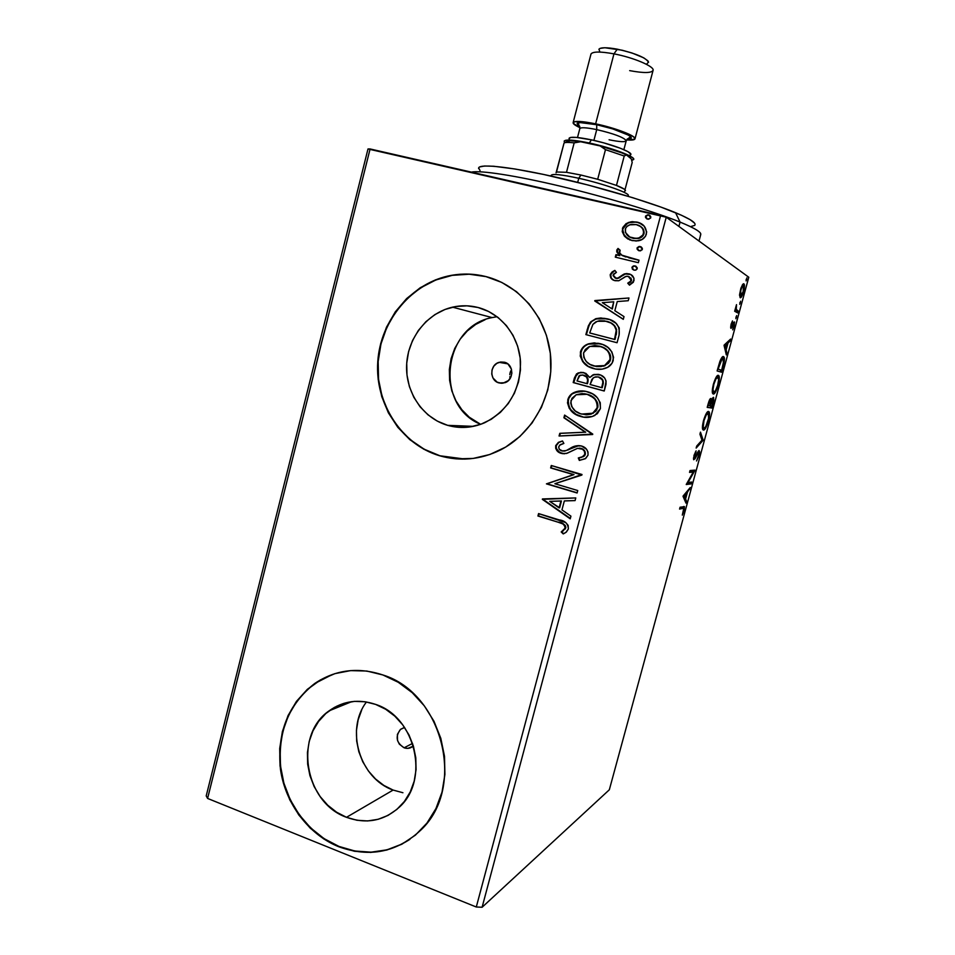 <?xml version="1.0" encoding="UTF-8"?>
<svg xmlns="http://www.w3.org/2000/svg" width="955" height="955" viewBox="0 0 955 955"><rect width="100%" height="100%" fill="white"/><g stroke="black" fill="none" stroke-linecap="round" stroke-linejoin="round"><path stroke-width="1.43" d="M499.071 382.931L501.709 383.277L497.233 382.215L492.995 378.001L491.753 374.074L492.04 369.919L493.807 366.171L496.791 363.389L500.527 362.005L504.467 362.232C513.933 364.285 514.208 379.983 504.825 382.74L499.071 382.931C489.461 380.782 489.473 364.798 499.095 362.339L504.467 362.232L507.988 364.046L511.391 369.06L511.868 373.202L510.818 377.249L508.382 380.579L503.01 383.182L499.071 382.931M404.12 747.801L412.548 743.396L404.12 747.801L399.381 744.196L397.519 740.507L397.387 734.407L400.384 729.477L404.598 727.459L400.563 729.322C395.084 736.544 396.265 742.703 404.12 747.801C407.427 748.923 410.399 748.398 413.049 746.249L407.881 748.374L404.12 747.801M346.498 817.313L393.114 790.072L346.498 817.313L336.626 812.228L327.744 805.22L320.152 796.566L314.147 786.574L309.933 775.651L307.665 764.191L307.426 752.624L309.217 741.366L312.977 730.85L318.576 721.455L325.81 713.54L334.405 707.404L344.063 703.298L354.412 701.376L365.073 701.746L375.637 704.408C415.425 716.883 430.18 779.889 399.262 807.226C383.826 821.002 366.231 824.368 346.498 817.313C304.37 802.582 293.579 734.849 329.177 710.795C343.215 700.863 358.698 698.738 375.637 704.408L385.689 709.267L394.821 716.154L402.688 724.809L408.967 734.908L413.396 746.046L415.795 757.793L416.058 769.67L414.183 781.214L410.232 791.958L404.383 801.472L396.874 809.398L388.005 815.415L378.132 819.306L367.651 820.942L356.967 820.261L346.498 817.313M447.656 425.345L473.417 426.348L447.656 425.345L437.33 421.131L428.019 414.852L420.069 406.77L413.778 397.196L409.361 386.489L406.985 375.04L406.723 363.282L408.585 351.643L412.512 340.565L418.362 330.454L425.918 321.68L434.919 314.589L445.018 309.456L455.857 306.495L467.019 305.827L478.073 307.498C501.184 313.455 519.043 336.053 520.499 361.754C520.463 390.022 508.514 410.34 484.674 422.731C472.474 427.971 460.143 428.843 447.656 425.345C422.874 418.171 405.445 392.266 406.627 365.073C407.678 337.867 427.183 312.965 452.515 307.164C461.062 305.218 469.585 305.325 478.073 307.498L488.602 311.461L498.176 317.573L506.425 325.631L513.002 335.3L517.646 346.211L520.165 357.946L520.451 370.027L518.493 381.964L514.375 393.293L508.263 403.559L500.396 412.357L491.121 419.364L480.783 424.283L469.812 426.969L458.627 427.315L447.656 425.345M479.529 307.892L478.073 307.498M492.589 278.574L485.725 276.52C520.188 285.139 547.418 318.17 550.653 356.549C553.96 394.928 532.771 433.749 500.217 450.092C480.329 459.761 460.083 461.635 439.479 455.726L465.145 459.092M332.519 674.421L315.222 683.279C288.577 703.895 277.153 732.592 280.925 769.36C285.808 803.274 308.823 834.216 338.977 846.428L338.583 846.679C308.417 834.455 285.39 803.489 280.495 769.551C276.723 732.76 288.159 704.05 314.816 683.422C335.527 669.67 358.221 666.853 382.895 674.97L366.804 671.043L350.604 670.613L334.919 673.633L320.319 679.96L307.343 689.331L296.456 701.364L288.04 715.605L282.394 731.518L279.696 748.517L280.054 765.994L283.456 783.315L289.771 799.848L298.808 814.985L310.232 828.152L323.661 838.86L338.583 846.679L354.484 851.263L370.731 852.421L386.727 850.057L401.828 844.232L415.413 835.124L426.957 823.079L435.946 808.551L442.022 792.125L444.911 774.457L444.493 756.264L440.804 738.287L433.976 721.264L424.33 705.864L412.25 692.697L398.247 682.276L382.895 674.97C442.452 693.103 466.35 786.92 421.262 829.668C397.304 852.314 369.74 857.984 338.583 846.679L338.977 846.428C364.142 855.966 387.802 853.603 409.946 839.314M482.108 907.25L666.244 217.215L748.792 277.237L609.326 789.785L482.108 907.25L476.294 907.011L207.593 798.44L370.098 148.956L660.633 215.412L476.294 907.011L207.593 798.44L206.208 795.909L367.997 148.956L206.208 795.909L207.593 798.44L370.098 148.956L367.997 148.956L666.244 217.215L660.633 215.412L476.294 907.011L482.108 907.25L609.326 789.785L748.792 277.237L666.244 217.215L482.108 907.25M739.564 295.167L740.435 297.733L742.584 294.677L744.232 288.649L744.315 284.602L743.754 283.778L742.799 284.292L740.889 288.231L739.576 294.641L740.137 297.674C740.985 298.235 742.119 296.253 743.551 291.753C744.566 287.395 744.733 284.817 744.052 283.993L742.333 284.96L739.564 295.167M737.726 312.93L738.239 311.055L736.114 309.193L736.508 304.645L734.658 311.246L737.726 312.93L738.239 311.055L736.245 309.611L736.508 304.645L734.658 311.246L737.726 312.93M731.041 324.318L731.029 328.329L734.001 323.948L732.712 329.869L734.61 322.217L733.715 322.217L731.387 326.419L732.485 320.904L731.041 324.318L730.897 328.305L733.929 323.793L732.712 329.869L734.168 326.228L734.49 321.954L731.387 326.419L732.485 320.904L731.041 324.318M723.126 366.613L724.427 359.832L723.353 356.573L720.44 360.035L717.11 370.946L721.598 372.223L723.126 366.613C724.547 361.109 724.821 357.886 723.938 356.943L723.508 356.609C722.672 356.012 721.467 357.624 719.879 361.432L717.11 370.946L721.598 372.223L723.126 366.613M711.857 408.048L713.839 399.966L713.421 397.328L711.2 400.945L710.974 398.545L709.613 399.727L707.201 407.391L711.857 408.048L707.249 407.224L711.857 408.048L713.66 397.495L711.2 400.945L710.83 398.498C710.09 398.402 709.195 400.217 708.144 403.929L707.201 407.391L711.857 408.048M703.059 440.362L700.481 432.138L699.931 434.179L701.961 440.183L696.708 446.033L696.147 448.074L703.059 440.362L701.913 440.052L703.143 440.064L700.481 432.138L699.931 434.179L701.961 440.183L696.708 446.033L696.147 448.074L703.059 440.362M691.718 482.048L688.042 482.502L694.965 470.123L690.047 470.529L689.534 472.391L693.235 472.068L686.239 484.531L691.217 483.887L691.718 482.048L688.042 482.502L694.858 470.529L690.047 470.529L689.534 472.391L693.235 472.068L686.239 484.531L691.217 483.887L691.718 482.048M682.968 508.358L683.84 509.075L682.3 515.127L684.508 506.759L680.079 507.212L679.566 509.075L682.968 508.358L681.619 507.965L679.769 508.346L683.732 508.442L682.3 515.127L684.102 510.507L684.46 506.663L680.079 507.212L679.566 509.075L682.968 508.358M683.028 496.337L685.988 503.13L686.526 501.136L685.595 498.976L687.421 492.255L690.226 487.551L683.112 496.027L685.988 503.13L686.526 501.136L685.595 498.976L687.421 492.255L690.226 487.551L683.028 496.337M699.048 455.547L699.645 451.787L698.893 450.593L694.261 457.887L696.088 450.867L694.094 455.177L693.616 459.653L694.965 458.889L698.487 452.407L698.702 454.974L696.541 460.979L699.048 455.547L699.132 450.521L694.285 457.946L696.088 450.867L693.987 455.583L693.676 459.749L698.63 452.36L698.523 455.702L696.541 460.979L699.048 455.547M703.489 430.084L705.936 427.542L708.312 421.513L709.529 413.861L708.538 411.45L706.294 413.503L703.477 420.666L702.426 427.195L703.489 430.084C704.814 430.228 706.473 427.195 708.455 420.976C709.672 415.819 709.875 412.763 709.064 411.784L708.538 411.45C707.213 411.163 705.53 414.231 703.477 420.666C702.283 425.811 702.092 428.843 702.928 429.75L703.489 430.084M713.289 394.033L715.689 391.705L718.041 385.748L719.258 379.362L718.351 375.327L716.178 377.177L713.373 384.244L712.287 390.893L713.289 394.033C714.567 394.355 716.202 391.419 718.184 385.211C719.449 379.839 719.652 376.652 718.793 375.649L718.351 375.327C717.086 374.861 715.426 377.834 713.373 384.244C712.132 389.592 711.952 392.744 712.8 393.699L713.289 394.033M724.057 345.412L726.313 354.878L726.874 352.849L726.158 349.84L728.008 343L730.074 341.078L730.623 339.049L724.141 345.089L726.313 354.878L726.874 352.849L726.158 349.84L728.008 343L730.074 341.078L730.623 339.049L724.141 345.089L725.167 345.674L727.352 343.621L726.063 343.299L727.352 343.621L725.919 348.873L724.809 348.587L725.919 348.873L725.167 345.674L724.057 345.388M735.827 318.683L736.675 315.568L735.827 318.683M739.731 304.347L740.579 301.219L739.731 304.347M746.106 280.901L746.953 277.774L746.07 280.865M623.711 226.848L622.708 229.845L623.138 233.605L627.984 239.084L624.463 236.219L629.87 239.956L636.221 241.03L642.058 239.49L645.556 236.183L646.69 231.934L644.183 226.156L638.931 222.682L632.461 221.644L626.17 223.554L622.779 227.517L622.242 231.659L624.463 236.219L622.445 228.52L624.463 236.219L631.995 240.6L638.095 240.827C642.202 240.254 644.971 238.022 646.392 234.118C646.654 227.553 643.491 223.542 636.913 222.073L631.446 221.739L628.044 222.622L622.911 228.806L628.044 222.622L636.913 222.073L641.903 224.186L637.355 222.36L632.914 221.942L628.497 222.909L624.821 225.32M638.358 262.697L639.026 260.178L621.98 255.224L619.664 252.908L620.141 250.222L618.016 248.443L616.691 251.738L619.341 255.439L615.963 254.627L615.295 257.146L638.358 262.697L639.026 260.178L623.436 256.012C621.048 255.2 619.711 253.624 619.425 251.249L620.141 250.222L618.016 248.443L616.715 250.162L619.341 255.439L615.963 254.627L615.295 257.146L638.358 262.697M615.104 278L616.071 278.371L613.146 274.98L616.417 272.354L614.829 270.396L610.173 274.992L610.782 277.821L614.005 280.376L618.792 280.758L625.561 276.496L628.175 276.329L631.088 278.932L630.575 281.355L627.733 283.181L629.488 285.151L633.344 282.25L634.001 278.275L630.957 274.646L626.85 273.536L623.83 274.145L617.837 278.072L615.068 277.989L613.074 275.541L613.671 274.013L616.417 272.354L614.829 270.396L612.119 271.924L610.293 274.443L613.91 271.292M619.079 335.169L619.234 327.899L615.927 323.232L609.815 319.627L600.886 317.955L595.992 318.636L590.691 321.871L588.375 325.846L585.857 334.608L617.061 342.738L619.079 335.169C620.213 326.192 616.226 320.737 607.094 318.779L595.645 318.755L590.309 322.301L585.857 334.608L617.061 342.738L619.079 335.169M604.229 391.025L606.115 381.117L604.682 378.049L600.695 375.052L593.998 374.456L589.808 377.476L585.821 373.333L580.938 372.295L576.605 373.835L574.385 378.013L573.191 382.561L604.229 391.025L605.948 384.543C606.52 379.278 604.24 375.936 599.107 374.515L592.96 374.838L589.808 377.476L584.006 372.665L578.085 372.904L574.385 378.013L573.191 382.561L604.229 391.025M592.649 434.513L564.596 415.079L563.892 417.765L585.212 432.173L559.773 433.331L559.069 436.017L592.769 434.095L564.596 415.079L563.892 417.765L585.212 432.173L559.773 433.331L559.069 436.017L592.649 434.513M577.751 490.536L554.879 483.731L582.013 474.504L551.274 465.491L550.629 467.938L573.501 474.659L546.427 483.863L577.095 492.995L577.751 490.536L554.879 483.731L581.87 475.065L551.274 465.491L550.629 467.938L573.501 474.659L546.427 483.863L577.095 492.995L577.751 490.536M558.209 522.23L562.865 523.949L565.074 526.253L564.871 528.855L561.194 531.959L563.223 533.929L566.351 532.066L568.368 528.998L568.141 525.369L565.79 522.588L538.572 513.587L537.928 516.022L558.209 522.23C562.149 522.648 564.489 524.582 565.205 528.055L561.194 531.959L563.223 533.929L565.945 532.389L568.368 528.998C568.046 523.65 564.978 520.606 559.164 519.878L538.572 513.587L537.928 516.022L539.074 513.742L538.489 515.927L558.209 522.23M439.479 455.726L456.12 458.854L473.131 458.448L489.879 454.485L505.684 447.071L519.914 436.471L531.995 423.077L541.401 407.403L547.752 390.07L550.76 371.782L550.319 353.29L546.427 335.336L539.265 318.648L529.142 303.905L516.488 291.681L501.805 282.441L485.725 276.52L468.881 274.097L451.918 275.243L435.492 279.863L420.224 287.742L406.651 298.557L395.275 311.879L386.477 327.207L380.579 343.955L377.774 361.539L378.168 379.29L381.737 396.588L388.363 412.799L397.829 427.339L409.791 439.634L423.841 449.232L439.479 455.726C401.136 444.302 374.885 403.631 377.762 361.766C380.412 319.889 411.856 282.358 451.488 275.327C462.972 273.297 474.384 273.703 485.725 276.52L486.035 276.628C474.707 273.81 463.294 273.405 451.822 275.434C412.214 282.465 380.782 319.961 378.132 361.814C375.267 403.655 401.494 444.302 439.813 455.726L439.479 455.726M542.333 499.346L570.219 518.828L570.935 516.154L561.958 509.886L564.333 500.921L575.077 500.599L575.781 497.925L542.44 498.94L570.219 518.828L570.935 516.154L561.958 509.886L564.333 500.921L575.077 500.599L575.781 497.925L542.333 499.346M588.017 455.153L588.005 452.025L586.525 449.268L581.44 445.961L575.519 445.973L566.196 450.581L562.925 451.142L559.427 449.387L558.687 447.322L559.594 445.209L563.868 443.43L562.495 440.971L558.4 442.344L555.679 445.651L555.691 448.325L556.92 450.676L562.543 453.697L567.21 453.231L577.489 448.349L582.526 449.232L584.496 451.44L584.794 454.413L582.061 457.075L578.3 457.958L579.327 460.417L585.69 458.46L588.017 455.153C588.256 450.402 586.06 447.334 581.44 445.961C577.357 445.173 573.573 445.997 570.063 448.432L566.196 450.581L561.838 450.927C559.63 450.294 558.627 448.85 558.806 446.582L560.466 444.564L563.868 443.43L562.495 440.971L558.377 442.356L555.679 445.651C555.464 449.71 557.338 452.312 561.313 453.422L566.315 453.518L577.489 448.349L580.736 448.408C583.696 449.327 585.057 451.333 584.794 454.413L583.039 456.586L578.3 457.958L579.327 460.417L585.272 458.746L588.017 455.153M570.613 409.611L576.092 414.363L583.72 417.168L592.291 416.523L597.376 413.67L600.397 408.621L600.253 402.688L597.221 397.614L592.685 393.938L585.904 391.395L578.67 391.108L573.155 392.971L568.917 397.029L567.461 402.771L569.264 408.37L574.516 413.67L581.416 416.595C572.594 414.303 568.225 408.716 568.321 399.858L567.783 399.799C567.7 408.668 572.069 414.255 580.903 416.559C585.678 417.992 590.321 417.61 594.846 415.437L600.397 408.621C600.576 399.644 596.218 394.021 587.325 391.741C582.837 390.404 578.444 390.643 574.146 392.469C570.923 393.902 568.798 396.349 567.783 399.799L568.321 399.858C569.335 396.409 571.448 393.961 574.671 392.529L584.484 391.132M588.769 366.517L595.502 369.024L602.235 369.143L607.762 367.245L612.06 363.198L613.588 357.433L611.797 351.786L607.881 347.417L602.832 344.54L594.285 342.869L588.519 343.824L583.433 346.796L580.903 350.509L580.234 356.108L582.741 361.73L588.256 366.422L594.117 368.69C585.248 366.493 580.855 360.942 580.95 352.073L580.425 351.953C580.342 360.835 584.735 366.386 593.616 368.594C597.973 369.848 602.283 369.597 606.52 367.866C609.899 366.457 612.131 363.974 613.217 360.429C613.408 351.428 609.015 345.841 600.074 343.645L588.137 343.967C584.245 345.304 581.679 347.966 580.425 351.953L580.95 352.073C582.192 348.098 584.758 345.435 588.638 344.098L600.397 343.74L597.699 343.203M594.75 300.98L623.293 319.34L624.021 316.606L614.829 310.697L617.252 301.553L628.247 300.718L628.975 297.984L594.858 300.562L623.293 319.34L624.021 316.606L614.829 310.697L617.252 301.553L628.247 300.718L628.975 297.984L594.75 300.98M634.001 270.146L635.887 270.05L637.116 268.916L637.188 267.722L635.564 266.087L633.237 266.051L632.007 267.173L632.389 269.203L634.001 270.146L635.505 270.17L637.2 268.689L635.123 265.944L633.666 265.908L631.924 267.412L634.001 270.146M639.146 250.795L642.166 249.78L642.345 248.348L641.151 246.915L639.325 246.486L637.248 247.608L637.069 249.028L638.692 250.652L640.53 250.843L642.357 249.315L640.268 246.581L638.943 246.521L637.057 248.061L639.146 250.795M647.562 219.149L650.582 218.11L650.761 216.678L649.567 215.257L647.729 214.839L645.652 215.973L645.473 217.406L647.108 219.017L648.72 219.22L650.773 217.656L648.684 214.923L647.562 214.851L645.473 216.427L647.562 219.149M510.782 370.85L510.113 372.737L510.782 370.85M509.779 374.73L510.113 372.737L509.779 374.73M510.113 378.502L509.791 376.736L510.113 378.502M320.713 679.817L307.749 689.176L296.874 701.209L288.458 715.438L282.811 731.339L280.113 748.338L280.472 765.803L283.874 783.112L290.189 799.633L299.225 814.758L310.65 827.925L324.055 838.621L338.977 846.428L354.866 851.012L371.113 852.17L387.097 849.807L402.186 843.981M492.35 278.502L486.035 276.628L469.203 274.216L452.252 275.35L435.838 279.97L420.57 287.849L407.009 298.652L395.633 311.963L386.847 327.279L380.95 344.027L378.156 361.587L378.538 379.338L382.107 396.623L388.733 412.823L398.187 427.339L410.149 439.634L424.199 449.22L439.813 455.726L456.454 458.854L464.87 459.092M452.515 307.164L492.123 317.585L497.066 316.714L492.123 317.585C442.631 326.407 434.215 405.744 480.663 424.33L469.275 417.204L461.85 409.719L455.965 400.849L451.834 390.929L449.602 380.329L449.351 369.442L451.094 358.674L454.759 348.42L460.226 339.061L467.293 330.967L475.697 324.425L485.128 319.698M366.481 701.973C345.113 729.453 359.689 778.432 393.114 790.072L402.926 792.734M361.659 710.126L358.137 719.891L356.454 730.336L356.681 741.068L358.817 751.681L362.769 761.78L368.415 770.995L375.53 778.982L383.862 785.428L393.114 790.072M561.731 531.851L563.665 533.726L561.194 531.959L565.742 527.948C565.026 524.486 562.686 522.54 558.747 522.134L559.928 522.504M561.11 522.898L565.014 525.143M565.276 525.501L565.838 527.315L565.157 529.106M563.665 530.491L562.555 531.302M575.089 500.551L564.333 500.921L575.089 500.551M570.326 518.434L542.894 499.274L570.326 518.434M559.63 507.809L561.445 500.957L549.734 501.363L561.445 500.957L549.734 501.363L560.907 501.029L559.081 507.881L561.445 500.957L559.081 507.881L549.734 501.363L559.63 507.809M577.142 492.792L546.427 483.863L574.027 474.623L550.629 467.938L551.787 465.634L551.178 467.914L574.027 474.623L546.976 483.803L577.142 492.792M578.837 457.934L579.828 460.358L578.3 457.958L583.553 456.574L585.308 454.413C585.57 451.321 584.209 449.327 581.249 448.408L579.279 448.182M564.429 453.804L561.85 453.41C557.887 452.3 556.013 449.71 556.228 445.651L558.926 442.368L562.555 441.091L559.785 441.95M564.584 451.142L578.921 445.567M577.512 445.675L567.712 450.08M559.308 442.177L558.377 442.356M558.293 442.762L556.622 444.612L556.096 447.573M556.24 448.313L559.463 452.372L564.345 453.804M579.637 448.17L581.249 448.408M581.714 448.564L584.699 450.867M585.009 451.429L585.403 453.912M584.902 455.32L584.245 456.06M583.039 456.586L580.7 457.636M559.618 435.993L559.773 433.331L585.725 432.197L563.892 417.765L565.062 415.401L564.429 417.801L585.725 432.197L560.31 433.355L559.618 435.993M571.305 394.761L568.798 398.438L567.998 402.843M568.118 404.013L569.789 408.418M582.084 390.965L580.33 391.037M579.196 391.168L572.666 393.675M597.937 406.4L597.675 407.869C597.854 400.634 594.356 396.098 587.17 394.284L586.657 394.212C593.855 396.038 597.352 400.575 597.173 407.821L592.685 413.24L581.547 414.076C574.433 412.238 570.911 407.737 570.971 400.563L576.163 394.761L587.17 394.284L594.464 398.247M595.168 398.987L597.197 402.127M597.543 403.058L597.961 405.469M585.308 414.733L593.186 413.276L597.173 407.821L596.744 410.077M595.944 411.163L591.169 414.124L586.609 414.804M584.281 393.723L586.036 394.009M587.17 394.284L584.245 393.711M583.004 372.45L579.924 372.581L576.569 374.491L573.716 382.645L604.24 390.965L573.191 382.561L574.385 378.013L578.599 372.999L583.266 372.498M591.181 376.557L593.461 374.933L598.415 374.348M598.343 374.336L594.499 374.551L592.16 375.685M602.939 384.877L602.927 384.889C604.026 380.961 602.701 378.359 598.952 377.094L598.451 376.998C602.211 378.264 603.536 380.878 602.438 384.817L601.686 387.658L590.106 384.507L591.849 379.398L594.249 377.261L598.033 376.903M600.086 377.5L602.044 378.896M602.712 379.756L603.321 382.979M602.927 384.889L602.175 387.73L602.927 384.889M587.767 382.466L587.432 383.731L587.767 382.466C588.758 378.765 587.48 376.365 583.923 375.255L583.41 375.16C586.967 376.27 588.256 378.681 587.253 382.382L586.919 383.647L577.011 380.95L579.96 375.243L583.004 375.064M583.923 375.255L587.623 377.846M588.065 378.932L588.029 381.296M586.919 383.647L577.011 380.95L579.017 375.876L582.502 374.969L586.513 376.95L587.659 380.03L586.919 383.647M601.686 387.658L590.106 384.507L593.103 377.965L595.669 376.831L598.451 376.998L602.342 379.863L602.88 382.31L601.686 387.658M583.947 346.928L582.084 349.279L580.676 353.541L580.927 357.098L582.431 360.62M583.242 361.814L587.719 365.872M594.798 343L593.031 343.084M591.873 343.239L588.137 343.967M586.346 345.173L585.32 345.817M610.723 358.292L610.472 359.772C610.651 352.514 607.129 348.014 599.895 346.271L599.406 346.14C606.64 347.883 610.161 352.383 609.982 359.653L604.551 365.574L594.261 366.099C587.122 364.333 583.577 359.856 583.636 352.682L589.76 346.414L601.017 346.605M602.104 346.987L607.225 350.163M607.941 350.891L609.982 354.019M610.329 354.95L610.746 357.361M610.472 359.772L605.04 365.681L595.765 366.445M610.293 360.345L609.529 361.993M608.729 363.091L603.918 366.111L595.896 366.469M588.889 326.001L586.37 334.751L587.158 329.714L590.309 322.301L596.135 318.922L607.094 318.779L609.409 319.483M609.397 319.471L605.398 318.481M604.431 318.325L598.69 318.325L594.38 319.639L591.587 321.608L589.354 324.903M614.829 325.942L616.679 329.952C615.414 325.703 612.633 323.005 608.311 321.847L608.777 322.002M610.555 322.742L611.451 323.196M615.712 336.829L614.984 339.538L589.701 332.949L592.9 324.378L597.245 321.286L606.425 321.274C611.403 322.229 614.662 325.07 616.202 329.809L616.667 332.089M616.476 333.438L616.118 335.157M614.984 339.538L590.202 333.104L614.984 339.538L616.202 329.809L614.984 339.538M589.701 332.949L592.9 324.378L595.705 321.954L599.191 320.796L604.646 320.892L610.949 323.029L614.351 325.786L616.25 330.239L614.507 339.395L589.701 332.949M623.317 319.233L595.252 301.171L623.317 319.233M612.37 309.002L613.755 301.816L612.37 309.002M602.319 302.675L613.755 301.816L611.892 308.823L602.319 302.675L613.755 301.816L611.892 308.823L602.319 302.675M617.837 278.072L615.593 278.156L618.303 278.287L621.335 276.353L617.837 278.072M624.94 273.739L620.869 276.138L624.94 273.739L629.19 274.013L624.94 273.739M628.199 283.384L631.542 280.531L627.733 283.181L629.691 285.068L627.733 283.181L629.488 285.151L633.989 280.734C634.192 276.986 632.437 274.67 628.724 273.787L630.742 274.527L625.406 273.966L621.323 276.365M613.767 280.281C611.427 279.135 610.424 277.26 610.77 274.67L610.293 274.443C610.09 277.833 611.666 279.911 615.044 280.698L618.792 280.758L626.122 276.317L628.175 276.329L631.542 280.531L629.321 276.783M613.086 271.793L610.77 274.67L611.272 278.048M611.809 278.788L613.504 280.137M630.897 277.941L631.601 280.185M631.542 280.531L630.205 282.358M629.596 282.752L628.712 283.193M620.631 276.926L619.127 277.941M617.754 278.418L616.62 278.466M632.843 269.441L631.924 267.412L634.12 266.147L636.125 266.361L634.574 266.075M633.69 266.278L632.461 267.412L632.628 269.155M615.808 257.265L615.963 254.627L619.819 255.689L616.715 250.162L618.398 248.766L617.169 251.989L619.819 255.689L616.441 254.878L615.808 257.265M623.173 255.892L639.002 260.297L628.796 257.814M625.812 256.967L624.833 256.632M637.988 250.115L637.057 248.061L640.268 246.581L641.39 247.07L638.943 246.521M638.823 246.951L637.594 248.085L637.773 249.828M629.488 236.876L633.141 238.356L637.952 238.535C640.901 238.129 642.906 236.53 643.98 233.736L643.539 233.462C642.464 236.255 640.459 237.855 637.498 238.261L632.676 238.082C627.757 237.019 625.286 234.059 625.274 229.188C626.504 226.287 628.7 224.676 631.864 224.353L636.257 224.604C641.175 225.631 643.61 228.591 643.539 233.462L643.98 233.736C644.398 230.43 643.169 227.959 640.28 226.335L643.192 229.081L644.136 232.936M643.718 234.524L642.918 235.849M642.297 236.53L640.614 237.7M639.48 238.165L633.917 238.499M631.613 237.902L629.476 236.864M646.69 218.826L645.473 216.427L648.684 214.923L649.985 215.544L647.562 214.851M647.227 215.353L645.902 216.737L646.165 218.241M586.657 394.212L590.978 395.991L594.667 398.915L596.696 402.067L597.46 405.421L596.791 408.955L594.726 411.832L590.656 414.088L586.095 414.768L580.437 413.73L575.304 410.984L571.723 406.639L570.72 402.962L571.926 398.378L576.187 394.749L582.073 393.544L586.657 394.212M599.406 346.14L603.751 347.871L607.464 350.76L609.851 354.866L610.221 358.459L609.051 361.873L605.577 365.073L601.161 366.565L596.529 366.577L589.939 364.368L586.263 361.479L583.851 357.433L583.493 353.266L585.296 349.506L588.877 346.784L594.798 345.519L599.406 346.14M636.257 224.604L640.554 226.526L642.739 228.794L643.73 231.826L642.894 234.99L639.002 237.891L635.839 238.416L629.703 236.983L625.429 232.423L625.549 228.4L627.029 226.407L629.894 224.819L636.257 224.604M683.291 508.311L682.013 507.917M688.77 489.294L689.677 489.557L688.77 489.294M686.514 491.98L687.421 492.255L686.514 491.98M685.809 492.816L686.693 493.114L685.786 492.852M684.389 498.021L685.595 498.976L684.246 498.582L685.177 500.742L686.526 501.136L685.093 501.077L684.389 498.021M683.123 496.015L683.935 497.889L685.296 498.283L683.935 497.889L683.123 496.015M684.305 495.991L686.693 493.114L685.296 498.283L683.374 495.717L684.305 495.991L686.693 493.114L685.296 498.283L684.305 495.991M690.214 482.239L689.868 483.505L691.217 483.887L686.466 483.934L689.868 483.505L690.214 482.239M691.874 471.675L689.677 471.865L691.874 471.675M693.748 470.218L694.858 470.529L693.748 470.218M693.449 470.242L692.518 471.865L693.449 470.242M687.385 482.323L688.042 482.502L687.385 482.323M697.723 452.109L698.63 452.36L697.723 452.109M697.353 452.801L697.986 452.98L697.353 452.801M693.951 457.875L693.593 458.507L694.965 458.889L693.473 458.698L693.951 457.875M695.336 452.133L695.992 452.324L695.336 452.133M693.533 457.767L694.345 457.994M698.284 451.238L698.248 452.264L698.284 451.238M701.794 439.682L703.143 440.064L701.794 439.682M707.834 411.653L708.156 413.36L707.834 411.653M703.942 428.222L702.773 429.499L703.942 428.222M703.99 420.618C705.638 415.544 706.975 413.109 708.025 413.324L708.455 413.575C709.111 414.339 708.956 416.81 707.965 420.988C706.366 425.954 705.041 428.365 703.99 428.222L703.525 427.947C702.88 427.195 703.035 424.748 703.99 420.618L706.246 414.948L708.335 413.455L708.55 418.445L705.769 426.539L704.169 428.21L703.238 427.207L703.99 420.618M709.911 399.226L709.863 400.252L709.911 399.226M710.615 400.79L711.2 400.945L710.615 400.79L709.696 405.803L708.204 405.589L708.264 403.511L710.329 400.372L709.422 400.133L710.484 400.467L709.696 405.803L707.739 405.457L709.613 401.1L710.615 400.79M712.537 398.008L712.526 399.083L712.537 398.008M710.95 405.994L710.496 407.69L710.95 405.994M710.174 405.875L711.296 401.971L710.627 401.792L711.296 401.971L712.908 399.19L712.012 398.951L713.051 399.286L711.881 406.138L709.708 405.756L712.908 399.19L711.881 406.138L710.174 405.875M717.563 375.518L717.909 377.237L717.563 375.518M716.465 376.843L718.208 377.464C718.9 378.252 718.733 380.818 717.706 385.163C716.119 390.118 714.817 392.457 713.803 392.171L712.669 393.472L713.409 391.908C712.716 391.132 712.872 388.589 713.863 384.268C715.51 379.207 716.835 376.843 717.85 377.201L716.393 376.831M713.767 392.159L712.43 391.801M720.739 369.991L720.237 371.841L720.739 369.991M722.672 356.74L723.054 358.507L722.672 356.74M722.935 358.471L721.491 358.101M720.285 369.872L717.611 369.096L721.658 370.23L717.623 369.072L720.034 362.566C721.323 359.355 722.314 357.994 722.995 358.483L723.436 363.222L721.658 370.23L720.285 369.872M722.147 358.722L723.413 358.841L723.711 361.097L721.658 370.23L718.088 369.191L722.159 358.71M728.796 340.756L730.074 341.078L728.796 340.756M726.731 342.678L728.008 343L726.731 342.678M726.6 342.797L726.433 343.394L726.6 342.797M725.048 349.554L726.158 349.84L725.048 349.554M725.764 352.574L726.874 352.849L725.764 352.574M730.647 326.228L731.387 326.419L730.647 326.228M733.309 322.909L733.261 323.578L733.309 322.909M733.834 323.721L733.01 323.518M732.855 323.876L733.452 324.02L732.855 323.876M730.599 327.696L731.542 327.935L730.599 327.696M735.851 317.132L736.603 317.311L735.851 317.132M735.625 309.456L736.245 309.611L735.625 309.456M735.099 309.623L738.239 311.055L736.866 310.721L736.448 312.225L736.866 310.721L735.839 310.148M739.755 302.807L740.495 302.986L739.755 302.807M739.564 295.525L740.65 295.787L740.817 289.986C741.916 286.643 742.775 285.235 743.384 285.736L743.181 291.526C742.107 294.832 741.271 296.253 740.65 295.787L739.683 295.453M746.118 279.397L746.87 279.576L746.118 279.397M717.85 377.201L718.614 379.815L717.706 385.163L715.522 390.655L713.803 392.171L713.003 389.545L713.863 384.268L715.868 379.075L717.85 377.201M727.352 343.621L725.919 348.873L725.167 345.674L727.352 343.621M743.384 285.736L743.181 291.526L740.758 295.823L740.734 290.284L742.286 286.416L743.384 285.736M699 241.042L700.767 234.488C701.352 232.137 694.452 227.994 680.067 222.085L678.898 226.419L680.067 222.085C654.772 211.771 605.912 197.028 560.752 186.285C515.545 175.517 480.234 170.145 471.412 172.127C480.234 170.145 515.545 175.517 560.752 186.285C605.912 197.028 654.772 211.771 680.067 222.085L675.543 212.69C649.245 201.744 595.813 185.95 550.832 176.018C505.756 166.039 476.987 163.484 478.646 168.629M479.529 166.982L484.495 166.003L493.711 166.254L514.984 168.987L543.586 174.443L588.268 185.067L632.723 197.697L660.848 207.056L681.44 215.233L690.131 219.674L694.512 223.088M694.619 225.416L690.62 226.61M480.031 170.527L478.658 167.901M694.727 225.32C696.732 223.112 690.346 218.91 675.543 212.69L680.067 222.085C695.885 228.603 702.653 232.948 700.361 235.109M566.458 141.901L570.302 140.743L580.688 141.758C571.615 140.373 566.864 140.421 566.458 141.901L564.071 142.964C565.444 142.271 568.81 142.247 574.17 142.868L566.494 172.306L556.514 171.984L566.494 172.306L580.927 175.028L566.494 172.306L574.17 142.868L580.688 141.758L600.146 145.948L605.482 149.649L597.687 179.277L580.927 175.028L597.687 179.277L616.464 185.425L624.343 189.209L625.453 190.475L624.594 191.239M551.142 175.529C551.811 173.535 561.015 174.455 578.766 178.275L580.927 175.028L578.766 178.275C561.743 174.598 552.539 173.607 551.154 175.314L550.963 176.042M577.691 182.369L578.766 178.275L577.691 182.369M628.08 196.276L628.271 195.548C629.978 193.101 603.082 183.635 578.766 178.275C603.799 183.79 631.183 193.567 628.175 195.739L627.53 196.109M556.073 172.855L564.071 142.964L556.514 171.984M625.358 190.821C625.943 189.806 622.982 188.004 616.464 185.425L597.687 179.277L605.482 149.649L624.224 156.011L626.396 154.889L631.327 158.948L632.198 162.493L624.988 189.747L632.198 162.493L631.327 158.948L626.396 154.889C620.165 151.941 611.415 148.968 600.146 145.948L621.454 152.74L626.396 154.889L624.224 156.011L605.482 149.649L600.146 145.948L580.688 141.758L574.17 142.868C568.81 142.247 565.444 142.271 564.071 142.964M616.464 185.425L624.224 156.011L616.464 185.425M591.061 53.898C592.995 51.463 600.623 51.451 613.958 53.862L617.276 49.171C606.64 47.261 600.516 47.296 598.904 49.278M630.837 154.113L627.829 151.606L620.452 148.276L603.751 142.868L591.443 139.848L589.307 142.999C611.546 147.691 635.875 156.847 633.666 159.521L631.744 160.404L633.678 158.984L632.652 157.742L626.719 154.435L603.178 146.413L577.011 140.767L565.611 140.29L564.298 140.922L564.835 142.534L564.142 141.292C565.217 139.203 573.609 139.776 589.307 142.999L591.443 139.848C577.512 136.995 570.039 136.517 569.025 138.391M609.075 139.776C619.962 141.985 625.68 142.259 626.229 140.576C623.508 137.269 613.671 133.605 596.732 129.605L596.708 124.723C619.497 129.367 640.28 139.239 627.256 138.941L630.861 138.26L630.3 136.422L628.474 135.156L612.728 128.901L596.708 124.723L596.732 129.605C586.43 127.528 580.795 127.194 579.828 128.627L577.5 137.508M593.903 140.397L596.732 129.605L593.903 140.397M635.003 138.845L653.065 70.431C654.891 66.635 633.643 57.527 613.958 53.862L595.634 123.84L584.687 121.93L574.468 121.715L573.239 123.326L579.96 127.672C575.22 125.499 572.94 123.828 573.119 122.634C574.409 120.688 581.917 121.082 595.634 123.84L613.958 53.862C600.11 51.367 592.446 51.463 590.966 54.149L573.131 122.61M595.634 123.84C615.163 127.839 636.543 136.088 634.991 138.869C634.574 139.991 631.756 140.337 626.564 139.908L634.681 139.311L634.084 137.233L628.82 134.118L614.005 128.615L595.634 123.84M579.828 128.627C579.088 124.854 578.324 123.1 577.524 123.386C577.465 121.977 583.863 122.431 596.72 124.735C579.172 121.464 573.549 122.061 579.816 126.502L577.107 123.422L580.27 122.61L596.708 124.723C612.907 128.018 631.398 135.097 630.789 137.353C630.276 136.696 628.748 137.842 626.217 140.803C624.236 137.544 614.411 133.819 596.732 129.605C585.809 127.409 580.174 127.17 579.816 128.865M647.013 63.746L648.529 62.039L647.848 60.81L643.73 57.837L631.959 52.979L622.171 50.221L604.849 47.75L600.027 48.395L598.964 49.171L599.692 51.463M630.825 154.603C632.735 152.143 611.152 143.978 591.443 139.848L576.14 137.389L570.362 137.484L569.168 138.953M629.118 155.426L630.563 154.937M648.541 62.302C646.093 57.718 635.672 53.349 617.276 49.171L613.958 53.862C633.153 57.443 654.044 66.241 653.113 70.169C651.883 73.129 644.064 73.284 629.667 70.634M336.029 708.013L336.47 706.306M461.134 427.446L461.54 425.882M351.715 701.65L329.177 710.795M404.24 727.531L400.563 729.322M507.738 363.843L499.095 362.339M684.46 506.663L683.792 506.472M694.285 457.946L693.545 457.732M709.064 411.784L708.085 411.521M703.525 427.947L702.426 427.649M718.793 375.649L717.802 375.387M713.409 391.908L712.299 391.61M723.938 356.943L722.84 356.657M731.327 326.359L730.647 326.192M736.412 309.874L735.123 309.551M744.052 283.993L743.348 283.826M740.507 295.656L739.564 295.417M626.217 140.803L623.866 149.672"/></g></svg>

